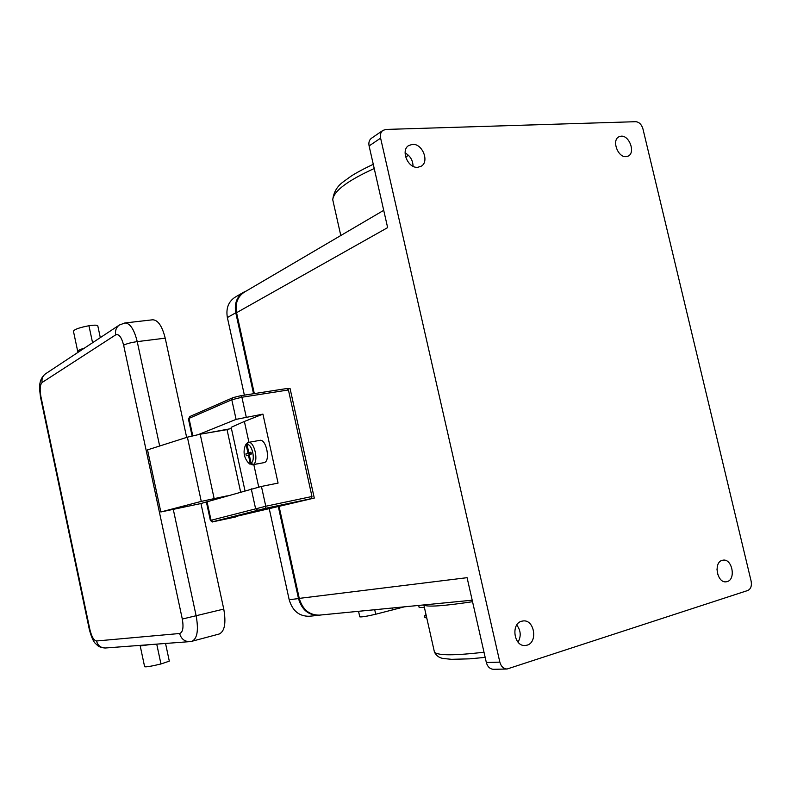<?xml version="1.0" encoding="UTF-8"?>
<svg xmlns="http://www.w3.org/2000/svg" width="791" height="791" viewBox="0 0 791 791"><rect width="100%" height="100%" fill="white"/><g stroke="black" fill="none" stroke-linecap="round" stroke-linejoin="round"><path stroke-width="1.19" d="M472.197 600.201L319.396 615.131C309.271 615.171 302.567 609.584 299.265 598.382L279.025 506.181M269.247 508.692L289.19 599.726L298.504 598.579L278.264 506.378M253.535 393.71L235.777 312.801C234.215 303.704 236.736 296.892 243.331 292.373L246.377 290.959M235.224 297.139L234.878 297.337C228.332 301.826 225.831 308.559 227.373 317.537L244.37 395.144M371.503 138.227L371.365 138.326C369.209 140.027 368.458 142.568 369.1 145.94L387.639 227.62L236.558 312.702L254.316 393.592M299.265 598.382L467.085 577.677L486.336 662.512C487.553 666.783 489.936 669.048 493.485 669.305L507.061 669.018C503.481 668.761 501.079 666.467 499.843 662.136L486.336 662.512M369.1 145.94L380.609 138.128L499.843 662.136M215.518 521.249L314.284 498.073L290.05 388.46L287.894 388.796M717.694 574.355L716.962 569.055M298.504 598.579C301.796 609.782 308.51 615.368 318.635 615.339L320.75 615.003M289.19 599.726C292.443 610.79 299.087 616.298 309.133 616.268L318.635 615.339M621.182 136.181C629.478 135.34 635.638 152.861 628.183 156.084L626.057 156.648C617.82 157.627 611.512 140.126 618.898 136.794L621.182 136.181M722.203 560.335L723.182 560.137C732.199 558.614 736.144 579.319 727.255 581.573L726.108 581.81C717.081 583.175 713.324 562.411 722.203 560.335M527.083 645.169L525.076 645.515C513.952 646.583 510.729 623.832 521.605 621.232L523.306 620.925C534.449 619.58 538.018 642.332 527.083 645.169M412.457 144.358C422.364 143.398 429.661 161.582 421.237 166.209L417.707 167.316C407.909 168.424 400.404 150.349 408.68 145.554L412.457 144.358M507.061 669.018L747.782 590.491C750.817 588.998 751.934 585.894 751.134 581.167L642.935 128.854C641.55 124.424 639.158 122.041 635.756 121.695L385.87 129.437L382.874 130.426L371.365 138.326M380.609 138.128C379.957 134.707 380.708 132.146 382.874 130.426M426.695 617.623L424.846 617.267M236.558 312.702C234.996 303.615 237.508 296.803 244.112 292.284L244.459 292.087M424.411 607.458L419.131 607.419M518.056 642.163C521.289 636.231 520.854 630.526 516.76 625.048M426.309 615.932L424.51 615.764L426.033 614.686M359.747 616.713L359.776 616.842C361.556 617.168 366.866 616.298 375.715 614.231L404.428 606.826M399.267 608.338L399.04 607.35M263.611 462.695L264.253 462.577C270.809 461.074 266.251 438.471 259.774 440.369L253.189 441.546M246.209 416.897L241.908 397.24L288.418 389.963L311.97 496.511L265.776 506.25L261.435 486.435L278.076 483.093L262.928 414.118L236.084 419.378L198.65 434.486M248.938 442.307L244.379 421.455L262.928 414.118M258.716 487.009L253.812 464.574M413.06 166.288C412.882 160.276 410.222 155.827 405.081 152.92M245.892 453.896L247.998 453.174L246.179 444.888L245.141 445.966C243.035 452.185 244.093 457.762 248.295 462.705L250.213 463.318L248.404 455.023L246.298 455.745L245.892 453.896L251.133 452.936M141.391 645.278L140.225 645.98L149.242 644.685M144.615 666.645L144.634 666.744C146.206 667.12 151.645 666.2 160.959 663.975L169.314 661.147L165.546 643.459M248.404 455.023L249.274 454.865M251.37 454.004L249.244 454.736L251.063 463.032L253.13 464.584C259.082 462.102 254.405 440.735 248.275 442.426L247.029 444.582L248.839 452.877L250.955 452.145L251.37 454.004M257.213 463.813L252.28 464.861L250.213 463.318M247.998 453.174L251.063 452.61M257.243 463.921L253.13 464.584M246.179 444.888L247.435 442.733L245.586 445.096M248.176 442.594L247.435 442.733M248.858 463.219L252.28 464.861M210.376 520.468L210.376 520.448C213.995 523.197 210.455 521.585 215.538 521.249L235.431 517.007M207.044 501.741L211.049 520.251L213.026 521.674L265.311 508.366L265.776 506.25L210.376 520.448L206.382 501.978L261.435 486.435M244.973 490.638L231.16 427.318L244.379 421.455M251.063 463.032C255.879 460.817 252.062 443.385 247.029 444.582M253.249 441.536L248.275 442.426M248.839 452.877L251.034 452.472M231.427 428.554L205.176 433.359M311.97 496.511L311.466 498.597L309.815 499.012L314.284 498.073M288.418 389.963L287.232 388.47L240.869 395.698M227.244 495.828L201.27 501.395L160.83 511.975L147.522 449.871L187.388 437.176L200.202 434.21L227.027 429.632L240.602 491.913M186.656 437.403L165.21 338.162L137.229 341.623C131.088 342.503 126.55 343.699 123.633 345.212L182.306 619.046L223.764 609.08C226.196 623.061 224.684 631.366 219.216 634.006L192.134 641.214M165.21 338.162C162.135 325.971 157.923 319.861 152.564 319.801L125.205 322.936M206.738 501.84L200.954 503.531L223.764 609.08M160.83 511.975L200.954 503.531M224.09 496.748L214.786 499.052M78.467 352.054L77.726 351.392C77.923 350.492 80.148 349.404 84.4 348.129M73.484 331.419L73.434 331.192C74.502 329.303 79.673 327.494 88.948 325.744C94.426 324.923 97.382 324.982 97.817 325.922L100.309 337.619M227.373 317.537L235.777 312.801M375.715 614.231L374.716 609.732M484.003 652.209C454.637 655.64 438.125 655.64 434.467 652.209L423.857 605.026C427.229 607.172 443.454 606.064 472.534 601.704M485.17 657.38L469.636 658.844L451.612 659.318L444.117 658.587C439.826 658.231 436.602 656.105 434.467 652.209L434.032 650.281M333.604 203.574L332.744 199.737C333.644 191.115 347.476 180.714 374.222 168.523M405.516 156.608L408.739 155.55M392.87 610.039L392.415 608.002M160.959 663.975L156.737 644.121M188.396 418.884L189 418.399L192.757 435.732M123.633 345.212C121.547 337.154 118.907 333.693 115.713 334.85L42.141 382.458C40.044 384.624 39.629 389.291 40.885 396.449L40.479 396.993M42.141 382.458C41.537 378.849 42.625 375.992 45.413 373.896L45.621 373.757M40.885 396.449L89.867 629.507C91.618 636.666 93.832 640.483 96.512 640.987L179.616 633.502C181.169 638.871 184.501 641.58 189.632 641.639L105.401 647.997C97.837 647.058 98.42 646.079 95.662 643.676C93.565 642.035 91.449 637.319 89.334 629.517L89.334 629.488M96.512 640.987C97.847 645.614 100.803 647.958 105.401 647.997M89.867 629.507L89.334 629.517L40.46 396.904L39.55 388.865C39.827 387.63 38.512 379.393 45.413 373.896L119.49 324.943M173.229 509.157L196.208 616.11C198.679 630.269 197.275 638.653 191.986 641.254L189.632 641.639M182.306 619.046C183.759 627.55 182.869 632.365 179.616 633.502M236.084 419.378L231.793 399.752L189 418.399L189.87 416.501L233.078 397.616L240.751 395.708L232.692 397.735L231.793 399.752L241.908 397.24L240.751 395.708L287.232 388.47M190.236 416.392L188.387 418.805L192.084 435.89M257.658 510.106L255.572 508.583L251.251 488.798M265.311 508.366L311.466 498.597M215.548 521.239L213.026 521.674M159.663 446.005L137.229 341.623C134.154 329.274 130.011 323.064 124.82 322.985L119.273 325.081C116.178 327.425 114.992 330.678 115.713 334.85M201.27 501.395L187.388 437.176M214.124 498.478L200.202 434.21M88.948 325.744L92.567 342.73M234.878 297.337L243.331 292.373M426.804 618.097L425.212 617.573M383.714 210.327L244.112 292.284M418.686 605.431L419.181 607.617M424.51 615.764L424.886 617.445M359.776 616.842L358.55 611.314M373.263 164.301C360.172 170.411 352.361 175.256 350.621 176.492L343.828 181.436C337.381 185.885 333.683 191.986 332.744 199.737L340.792 235.52M144.634 666.744L140.225 645.98M248.295 462.705L249.887 464.129M245.141 445.966L246.1 444.077M77.726 351.392L73.434 331.192M263.976 462.646L257.391 463.892"/></g></svg>
